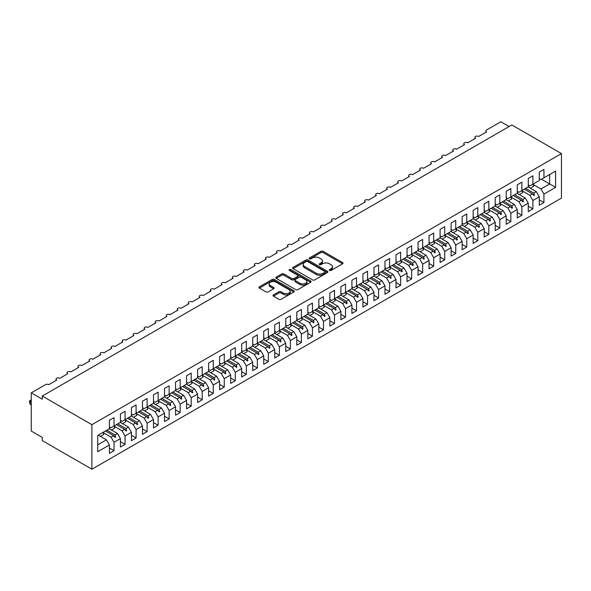 <?xml version="1.0" encoding="UTF-8"?>
<svg xmlns="http://www.w3.org/2000/svg" width="591" height="591" viewBox="0 0 591 591"><rect width="100%" height="100%" fill="white"/><g stroke="black" fill="none" stroke-linecap="round" stroke-linejoin="round"><path stroke-width="0.89" d="M329.564 270.442A1.071 0.621 0 0 0 331.078 270.442L342.573 263.808A1.529 0.886 0 0 0 343.024 263.18A1.529 0.886 0 0 0 342.573 262.559L323.1 251.315A1.529 0.886 0 0 0 320.935 251.315L309.44 257.949A1.071 0.621 0 0 0 309.123 258.385A1.071 0.621 0 0 0 309.44 258.828A1.071 0.621 0 0 0 310.955 258.828L312.44 257.964A4.898 2.829 0 0 1 319.369 257.964L320.987 258.902A4.898 2.829 0 0 1 322.42 260.904A4.898 2.829 0 0 1 320.987 262.899L319.502 263.763A1.071 0.621 0 0 0 319.184 264.199A1.071 0.621 0 0 0 319.502 264.635A1.071 0.621 0 0 0 321.016 264.635L322.501 263.778A4.898 2.829 0 0 1 329.431 263.778L331.049 264.716A4.898 2.829 0 0 1 332.482 266.711A4.898 2.829 0 0 1 331.049 268.713L329.564 269.57A1.071 0.621 0 0 0 329.246 270.006A1.071 0.621 0 0 0 329.564 270.442L329.564 269.57M273.434 294.916A1.529 0.886 0 0 0 272.99 295.537A1.529 0.886 0 0 0 273.434 296.165L278.9 299.319A1.529 0.886 0 0 0 281.065 299.319L293.83 291.947A1.529 0.886 0 0 0 294.281 291.326A1.529 0.886 0 0 0 293.83 290.698L274.357 279.454A1.529 0.886 0 0 0 272.192 279.454L259.427 286.827A1.529 0.886 0 0 0 258.976 287.448A1.529 0.886 0 0 0 259.427 288.076L266.024 291.888A1.529 0.886 0 0 0 268.188 291.888L273.655 288.733A1.529 0.886 0 0 0 274.098 288.105A1.529 0.886 0 0 0 273.655 287.485L270.382 285.593A4.093 2.364 0 0 1 269.178 283.924A4.093 2.364 0 0 1 271.705 281.737A4.093 2.364 0 0 1 276.167 282.247L288.992 289.649A4.093 2.364 0 0 1 290.188 291.326A4.093 2.364 0 0 1 287.662 293.505A4.093 2.364 0 0 1 283.2 292.996L281.065 291.762A1.529 0.886 0 0 0 278.9 291.762L273.434 294.916L273.434 296.165L278.9 293.033L278.9 291.762M561.45 153.586L91.886 424.685L91.886 469.232L561.45 198.133L561.45 153.586L511.85 124.945L42.279 396.051L42.279 399.228L31.257 392.867L45.477 384.66A2.342 1.352 180 0 1 48.787 384.66L56.721 380.079A2.342 1.352 0 0 1 56.034 379.119A2.342 1.352 0 0 1 56.61 378.233A2.342 1.352 180 0 1 59.809 378.292L67.743 373.711A2.342 1.352 0 0 1 67.056 372.758A2.342 1.352 0 0 1 67.64 371.872A2.342 1.352 180 0 1 70.831 371.931L78.766 367.351A2.342 1.352 0 0 1 78.078 366.39A2.342 1.352 0 0 1 78.662 365.504A2.342 1.352 180 0 1 81.853 365.563L89.788 360.983A2.342 1.352 0 0 1 89.101 360.03A2.342 1.352 0 0 1 89.684 359.143A2.342 1.352 180 0 1 92.876 359.202L100.81 354.622A2.342 1.352 0 0 1 100.123 353.669A2.342 1.352 0 0 1 100.706 352.775A2.342 1.352 180 0 1 103.898 352.842L111.832 348.254A2.342 1.352 0 0 1 111.152 347.301A2.342 1.352 0 0 1 111.729 346.415A2.342 1.352 180 0 1 114.92 346.474L122.854 341.894A2.342 1.352 0 0 1 122.174 340.941A2.342 1.352 0 0 1 122.751 340.047A2.342 1.352 180 0 1 125.942 340.113L133.876 335.525A2.342 1.352 0 0 1 133.197 334.572A2.342 1.352 0 0 1 133.773 333.686A2.342 1.352 180 0 1 136.964 333.745L144.898 329.165A2.342 1.352 0 0 1 144.219 328.212A2.342 1.352 0 0 1 144.795 327.318A2.342 1.352 180 0 1 147.986 327.384L155.928 322.804A2.342 1.352 0 0 1 155.241 321.844A2.342 1.352 0 0 1 155.817 320.957A2.342 1.352 180 0 1 159.009 321.016L166.95 316.436A2.342 1.352 0 0 1 166.263 315.483A2.342 1.352 0 0 1 166.839 314.597A2.342 1.352 180 0 1 170.031 314.656L177.972 310.076A2.342 1.352 0 0 1 177.285 309.115A2.342 1.352 0 0 1 177.861 308.229A2.342 1.352 180 0 1 181.053 308.288L188.994 303.708A2.342 1.352 0 0 1 188.307 302.755A2.342 1.352 0 0 1 188.884 301.868A2.342 1.352 180 0 1 192.082 301.927L200.017 297.347A2.342 1.352 0 0 1 199.33 296.394A2.342 1.352 0 0 1 199.906 295.5A2.342 1.352 180 0 1 203.105 295.566L211.039 290.979A2.342 1.352 0 0 1 210.352 290.026A2.342 1.352 0 0 1 210.935 289.139A2.342 1.352 180 0 1 214.127 289.198L222.061 284.618A2.342 1.352 0 0 1 221.374 283.665A2.342 1.352 0 0 1 221.957 282.771A2.342 1.352 180 0 1 225.149 282.838L233.083 278.25A2.342 1.352 0 0 1 232.396 277.297A2.342 1.352 0 0 1 232.98 276.411A2.342 1.352 180 0 1 236.171 276.47L244.105 271.89A2.342 1.352 0 0 1 243.418 270.937A2.342 1.352 0 0 1 244.002 270.043A2.342 1.352 180 0 1 247.193 270.109L255.127 265.529A2.342 1.352 0 0 1 254.448 264.569A2.342 1.352 0 0 1 255.024 263.682A2.342 1.352 180 0 1 258.215 263.741L266.149 259.161A2.342 1.352 0 0 1 265.47 258.208A2.342 1.352 0 0 1 266.046 257.321A2.342 1.352 180 0 1 269.237 257.38L277.172 252.8A2.342 1.352 0 0 1 276.492 251.84A2.342 1.352 0 0 1 277.068 250.953A2.342 1.352 180 0 1 280.26 251.012L288.194 246.432A2.342 1.352 0 0 1 287.514 245.479A2.342 1.352 0 0 1 288.09 244.593A2.342 1.352 180 0 1 291.282 244.652L299.223 240.072A2.342 1.352 0 0 1 298.536 239.119A2.342 1.352 0 0 1 299.112 238.225A2.342 1.352 180 0 1 302.304 238.291L310.245 233.704A2.342 1.352 0 0 1 309.558 232.751A2.342 1.352 0 0 1 310.135 231.864A2.342 1.352 180 0 1 313.326 231.923L321.268 227.343A2.342 1.352 0 0 1 320.581 226.39A2.342 1.352 0 0 1 321.157 225.496A2.342 1.352 180 0 1 324.348 225.563L332.29 220.975A2.342 1.352 0 0 1 331.603 220.022A2.342 1.352 0 0 1 332.179 219.135A2.342 1.352 180 0 1 335.378 219.195L343.312 214.614A2.342 1.352 0 0 1 342.625 213.661A2.342 1.352 0 0 1 343.201 212.775A2.342 1.352 180 0 1 346.4 212.834L354.334 208.254A2.342 1.352 0 0 1 353.647 207.293A2.342 1.352 0 0 1 354.223 206.407A2.342 1.352 180 0 1 357.422 206.466L365.356 201.886A2.342 1.352 0 0 1 364.669 200.933A2.342 1.352 0 0 1 365.253 200.046A2.342 1.352 180 0 1 368.444 200.105L376.378 195.525A2.342 1.352 0 0 1 375.691 194.565A2.342 1.352 0 0 1 376.275 193.678A2.342 1.352 180 0 1 379.466 193.745L387.4 189.157A2.342 1.352 0 0 1 386.713 188.204A2.342 1.352 0 0 1 387.297 187.317A2.342 1.352 180 0 1 390.488 187.377L398.423 182.796A2.342 1.352 0 0 1 397.743 181.843A2.342 1.352 0 0 1 398.319 180.949A2.342 1.352 180 0 1 401.511 181.016L409.445 176.428A2.342 1.352 0 0 1 408.765 175.475A2.342 1.352 0 0 1 409.341 174.589A2.342 1.352 180 0 1 412.533 174.648L420.467 170.068A2.342 1.352 0 0 1 419.787 169.115A2.342 1.352 0 0 1 420.364 168.221A2.342 1.352 180 0 1 423.555 168.287L431.489 163.707A2.342 1.352 0 0 1 430.809 162.747A2.342 1.352 0 0 1 431.386 161.86A2.342 1.352 180 0 1 434.577 161.919L442.519 157.339A2.342 1.352 0 0 1 441.832 156.386A2.342 1.352 0 0 1 442.408 155.499A2.342 1.352 180 0 1 445.599 155.559L453.541 150.978A2.342 1.352 0 0 1 452.854 150.018A2.342 1.352 0 0 1 453.43 149.131A2.342 1.352 180 0 1 456.621 149.191L464.563 144.61A2.342 1.352 0 0 1 463.876 143.657A2.342 1.352 0 0 1 464.452 142.771A2.342 1.352 180 0 1 467.644 142.83L475.585 138.25A2.342 1.352 0 0 1 474.898 137.297A2.342 1.352 0 0 1 475.474 136.403A2.342 1.352 180 0 1 478.673 136.469L486.607 131.882A2.342 1.352 0 0 1 485.92 130.929A2.342 1.352 0 0 1 486.607 129.976L500.828 121.768L509.095 126.54M91.886 424.685L42.279 396.051M312.55 279.89A1.529 0.886 0 0 0 314.715 279.89L327.48 272.525A1.529 0.886 0 0 0 327.931 271.897A1.529 0.886 0 0 0 327.48 271.269L308.007 260.025A1.529 0.886 0 0 0 305.843 260.025L293.077 267.398A1.529 0.886 0 0 0 292.626 268.026A1.529 0.886 0 0 0 293.077 268.646L312.55 279.89M289.767 270.678A1.071 0.621 0 0 1 290.853 270.826L310.637 282.247L297.886 289.605A1.529 0.886 0 0 1 295.722 289.605L276.248 278.361L281.715 275.229L281.715 273.958L276.248 277.113A1.529 0.886 0 0 0 275.805 277.74A1.529 0.886 0 0 0 276.248 278.361L276.248 277.113M281.715 275.229A1.529 0.886 0 0 1 283.879 275.229L283.879 273.958A1.529 0.886 0 0 0 281.715 273.958M283.879 273.958L291.777 278.516A1.529 0.886 0 0 0 293.941 278.516L297.561 276.425A1.529 0.886 0 0 0 298.012 275.798A1.529 0.886 0 0 0 297.561 275.177L289.339 270.427A1.071 0.621 0 0 1 289.029 269.991A1.071 0.621 0 0 1 289.686 269.422A1.071 0.621 0 0 1 290.853 269.555L310.659 280.984A1.529 0.886 0 0 1 311.102 281.611A1.529 0.886 0 0 1 310.659 282.232L310.659 280.984M109.409 426.791L111.064 427.744L114.041 426.022L114.041 417.623L109.409 420.297L109.409 428.697L97.722 435.441L97.722 451.731L109.409 444.986L106.432 439.837L98.276 435.124M109.409 448.044L114.041 450.719L114.041 442.312L120.431 438.625L117.454 433.469L109.298 428.763M102.93 432.464L111.064 437.163L114.041 442.312M120.431 420.423L122.086 421.376L125.063 419.662L125.063 411.262L120.431 413.929L120.431 422.336L114.041 426.022M120.431 441.676L125.063 444.351L125.063 435.951L131.453 432.257L128.476 427.108L120.32 422.395M113.952 426.104L122.086 430.795L125.063 435.951M131.453 414.062L133.108 415.015L136.085 413.294L136.085 404.894L131.453 407.568L131.453 415.968L125.063 419.662M131.453 435.316L136.085 437.99L136.085 429.591L142.475 425.897L139.498 420.74L131.342 416.034M122.5 423.658L125.861 421.715A12.47 7.203 60 0 0 124.967 419.713L133.108 424.434L136.085 429.591M142.475 407.694L144.13 408.647L147.107 406.933L147.107 398.533L142.475 401.208L142.475 409.607L136.085 413.294M142.475 428.948L147.107 431.622L147.107 423.222L153.497 419.536L150.52 414.38L142.365 409.666M133.522 417.29L136.883 415.347A12.47 7.203 60 0 0 135.989 413.353L144.13 418.066L147.107 423.222M153.497 401.333L155.152 402.286L158.129 400.565L158.129 392.165L153.497 394.84L153.497 403.239L147.107 406.933M153.497 422.587L158.129 425.261L158.129 416.862L164.52 413.168L161.55 408.012L153.387 403.306M147.019 407.007L155.152 411.705L158.129 416.862M164.52 394.965L166.174 395.926L169.152 394.204L169.152 385.805L164.52 388.479L164.52 396.879L158.129 400.565M164.52 416.227L169.152 418.893L169.152 410.494L175.542 406.807L172.572 401.651L164.409 396.938M158.041 400.646L166.174 405.337L169.152 410.494M175.542 388.605L177.197 389.558L180.174 387.836L180.174 379.437L175.542 382.111L175.542 390.511L169.152 394.204M175.542 409.858L180.174 412.533L180.174 404.133L186.571 400.439L183.594 395.283L175.438 390.577M166.596 398.201L169.957 396.258A12.47 7.203 60 0 0 169.056 394.263L177.197 398.977L180.174 404.133M186.571 382.237L188.219 383.197L191.196 381.476L191.196 373.076L186.571 375.75L186.571 384.15L180.174 387.836M186.571 403.498L191.196 406.165L191.196 397.765L197.593 394.079L194.616 388.922L186.46 384.209M180.085 387.918L188.219 392.616L191.196 397.765M197.593 375.876L199.241 376.829L202.218 375.115L202.218 366.708L197.593 369.382L197.593 377.782L191.196 381.476M197.593 397.13L202.218 399.804L202.218 391.405L208.616 387.711L205.638 382.562L197.483 377.848M191.115 381.557L199.241 386.248L202.218 391.405M208.616 369.515L210.263 370.468L213.24 368.747L213.24 360.347L208.616 363.022L208.616 371.421L202.218 375.115M208.616 390.769L213.24 393.443L213.24 385.037L219.638 381.35L216.661 376.194L208.505 371.488M199.662 379.104L203.023 377.169A12.47 7.203 60 0 0 202.122 375.167L210.263 379.887L213.24 385.037M219.638 363.147L221.293 364.1L224.262 362.386L224.262 353.987L219.638 356.654L219.638 365.061L213.24 368.747M219.638 384.401L224.262 387.075L224.262 378.676L230.66 374.982L227.683 369.833L219.527 365.12M213.159 368.828L221.293 373.519L224.262 378.676M230.66 356.787L232.315 357.74L235.284 356.018L235.284 347.619L230.66 350.293L230.66 358.693L224.262 362.386M230.66 378.041L235.284 380.715L235.284 372.315L241.682 368.621L238.705 363.465L230.549 358.759M224.181 362.46L232.315 367.159L235.284 372.315M241.682 350.419L243.337 351.372L246.314 349.658L246.314 341.258L241.682 343.932L241.682 352.332L235.284 356.018M241.682 371.673L246.314 374.347L246.314 365.947L252.704 362.261L249.727 357.104L241.571 352.391M235.203 356.1L243.337 360.791L246.314 365.947M252.704 344.058L254.359 345.011L257.336 343.29L257.336 334.89L252.704 337.564L252.704 345.964L246.314 349.658M252.704 365.312L257.336 367.986L257.336 359.587L263.726 355.893L260.749 350.736L252.593 346.031M243.751 353.654L247.112 351.711A12.47 7.203 60 0 0 246.211 349.709L254.359 354.43L257.336 359.587M263.726 337.69L265.381 338.65L268.358 336.929L268.358 328.53L263.726 331.204L263.726 339.603L257.336 343.29M263.726 358.951L268.358 361.618L268.358 353.219L274.749 349.532L271.771 344.376L263.616 339.662M257.248 343.371L265.381 348.069L268.358 353.219M274.749 331.329L276.403 332.282L279.38 330.568L279.38 322.161L274.749 324.836L274.749 333.235L268.358 336.929M274.749 352.583L279.38 355.257L279.38 346.858L285.771 343.164L282.793 338.008L274.638 333.302M268.27 337.003L276.403 341.701L279.38 346.858M285.771 324.961L287.425 325.922L290.403 324.2L290.403 315.801L285.771 318.475L285.771 326.875L279.38 330.568M285.771 346.223L290.403 348.897L290.403 340.49L296.793 336.804L293.816 331.647L285.66 326.941M276.817 334.558L280.178 332.622A12.47 7.203 60 0 0 279.284 330.62L287.425 335.341L290.403 340.49M296.793 318.601L298.448 319.554L301.425 317.84L301.425 309.44L296.793 312.107L296.793 320.507L290.403 324.2M296.793 339.855L301.425 342.529L301.425 334.129L307.815 330.435L304.838 325.286L296.682 320.573M290.314 324.282L298.448 328.973L301.425 334.129M307.815 312.24L309.47 313.193L312.447 311.472L312.447 303.072L307.815 305.746L307.815 314.146L301.425 317.84M307.815 333.494L312.447 336.168L312.447 327.769L318.837 324.075L315.867 318.918L307.704 314.213M301.336 317.914L309.47 322.612L312.447 327.769M318.837 305.872L320.492 306.825L323.469 305.111L323.469 296.712L318.837 299.378L318.837 307.785L312.447 311.472M318.837 327.126L323.469 329.8L323.469 321.401L329.867 317.707L326.889 312.558L318.726 307.845M312.358 311.553L320.492 316.244L323.469 321.401M329.867 299.511L331.514 300.464L334.491 298.743L334.491 290.344L329.867 293.018L329.867 301.417L323.469 305.111M329.867 320.765L334.491 323.44L334.491 315.04L340.889 311.346L337.912 306.19L329.756 301.484M320.913 309.108L324.274 307.165A12.47 7.203 60 0 0 323.373 305.163L331.514 309.883L334.491 315.04M340.889 293.143L342.536 294.096L345.513 292.382L345.513 283.983L340.889 286.657L340.889 295.057L334.491 298.743M340.889 314.405L345.513 317.072L345.513 308.672L351.911 304.986L348.934 299.829L340.778 295.116M334.41 298.824L342.536 303.515L345.513 308.672M351.911 286.783L353.558 287.736L356.536 286.014L356.536 277.615L351.911 280.289L351.911 288.689L345.513 292.382M351.911 308.037L356.536 310.711L356.536 302.311L362.933 298.618L359.956 293.461L351.8 288.755M345.432 292.456L353.558 297.155L356.536 302.311M362.933 280.415L364.588 281.375L367.558 279.654L367.558 271.254L362.933 273.929L362.933 282.328L356.536 286.014M362.933 301.676L367.558 304.343L367.558 295.943L373.955 292.257L370.978 287.1L362.822 282.387M353.979 290.011L357.341 288.076A12.47 7.203 60 0 0 356.439 286.074L364.588 290.794L367.558 295.943M373.955 274.054L375.61 275.007L378.58 273.293L378.58 264.886L373.955 267.56L373.955 275.96L367.558 279.654M373.955 295.308L378.58 297.982L378.58 289.583L384.977 285.889L382 280.732L373.844 276.027M367.476 279.735L375.61 284.426L378.58 289.583M384.977 267.686L386.632 268.646L389.609 266.925L389.609 258.526L384.977 261.2L384.977 269.599L378.58 273.293M384.977 288.947L389.609 291.622L389.609 283.215L396 279.528L393.022 274.372L384.867 269.666M378.499 273.367L386.632 278.065L389.609 283.215M396 261.325L397.654 262.278L400.632 260.565L400.632 252.165L396 254.832L396 263.231L389.609 266.925M396 282.579L400.632 285.254L400.632 276.854L407.022 273.16L404.045 268.011L395.889 263.298M389.521 267.006L397.654 271.697L400.632 276.854M407.022 254.965L408.677 255.918L411.654 254.196L411.654 245.797L407.022 248.471L407.022 256.871L400.632 260.565M407.022 276.219L411.654 278.893L411.654 270.493L418.044 266.8L415.067 261.643L406.911 256.937M400.543 260.638L408.677 265.337L411.654 270.493M418.044 248.597L419.699 249.55L422.676 247.836L422.676 239.436L418.044 242.103L418.044 250.51L411.654 254.196M418.044 269.851L422.676 272.525L422.676 264.125L429.066 260.432L426.089 255.282L417.933 250.569M411.565 254.278L419.699 258.969L422.676 264.125M429.066 242.236L430.721 243.189L433.698 241.468L433.698 233.068L429.066 235.743L429.066 244.142L422.676 247.836M429.066 263.49L433.698 266.164L433.698 257.765L440.088 254.071L437.111 248.914L428.955 244.209M422.587 247.91L430.721 252.608L433.698 257.765M440.088 235.868L441.743 236.821L444.72 235.107L444.72 226.708L440.088 229.382L440.088 237.781L433.698 241.468M440.088 257.129L444.72 259.796L444.72 251.397L451.11 247.71L448.133 242.554L439.977 237.841M431.135 245.464L434.503 243.522A12.47 7.203 60 0 0 433.602 241.527L441.743 246.24L444.72 251.397M451.11 229.507L452.765 230.46L455.742 228.739L455.742 220.34L451.11 223.014L451.11 231.413L444.72 235.107M451.11 250.761L455.742 253.436L455.742 245.036L462.132 241.342L459.163 236.186L450.999 231.48M444.631 235.181L452.765 239.88L455.742 245.036M462.132 223.139L463.787 224.1L466.764 222.379L466.764 213.979L462.132 216.653L462.132 225.053L455.742 228.739M462.132 244.401L466.764 247.068L466.764 238.668L473.155 234.982L470.185 229.825L462.022 225.112M455.654 228.82L463.787 233.519L466.764 238.668M473.155 216.779L474.809 217.732L477.787 216.018L477.787 207.611L473.155 210.285L473.155 218.685L466.764 222.379M473.155 238.033L477.787 240.707L477.787 232.307L484.184 228.614L481.207 223.457L473.051 218.751M466.676 222.46L474.809 227.151L477.787 232.307M484.184 210.418L485.832 211.371L488.809 209.65L488.809 201.25L484.184 203.925L484.184 212.324L477.787 216.018M484.184 231.672L488.809 234.346L488.809 225.939L495.206 222.253L492.229 217.096L484.073 212.391M477.698 216.092L485.832 220.79L488.809 225.939M495.206 204.05L496.854 205.003L499.831 203.289L499.831 194.89L495.206 197.557L495.206 205.956L488.809 209.65M495.206 225.304L499.831 227.978L499.831 219.579L506.228 215.885L503.251 210.736L495.095 206.023M488.727 209.731L496.854 214.422L499.831 219.579M506.228 197.69L507.883 198.642L510.853 196.921L510.853 188.522L506.228 191.196L506.228 199.595L499.831 203.289M506.228 218.943L510.853 221.618L510.853 213.218L517.251 209.524L514.273 204.368L506.118 199.662M499.75 203.363L507.883 208.062L510.853 213.218M517.251 191.321L518.905 192.274L521.875 190.561L521.875 182.161L517.251 184.828L517.251 193.235L510.853 196.921M517.251 212.575L521.875 215.25L521.875 206.85L528.273 203.156L525.296 198.007L517.14 193.294M508.297 200.918L511.658 198.975A12.47 7.203 60 0 0 510.757 196.98L518.905 201.694L521.875 206.85M528.273 184.961L529.928 185.914L532.905 184.193L532.905 175.793L528.273 178.467L528.273 186.867L521.875 190.561M528.273 206.215L532.905 208.889L532.905 200.489L539.295 196.796L539.295 205.195L543.927 202.521L543.927 194.121L555.606 187.377L549.652 183.941L549.652 174.522L555.606 171.087L555.606 187.377M521.794 190.634L529.928 195.333L532.905 200.489M539.295 178.593L540.95 179.553L543.927 177.832L543.927 169.432L539.295 172.107L539.295 180.506L532.905 184.193M539.295 199.854L543.927 202.521M532.816 184.274L540.95 188.965L543.927 194.121M31.257 392.867L31.257 431.053L42.279 437.414L42.279 440.598L91.886 469.232M114.041 450.719L109.409 453.386L109.409 444.986M125.063 444.351L120.431 447.025L120.431 438.625M136.085 437.99L131.453 440.664L131.453 432.257M147.107 431.622L142.475 434.296L142.475 425.897M158.129 425.261L153.497 427.936L153.497 419.536M169.152 418.893L164.52 421.568L164.52 413.168M180.174 412.533L175.542 415.207L175.542 406.807M191.196 406.165L186.571 408.839L186.571 400.439M202.218 399.804L197.593 402.478L197.593 394.079M213.24 393.443L208.616 396.11L208.616 387.711M224.262 387.075L219.638 389.75L219.638 381.35M235.284 380.715L230.66 383.389L230.66 374.982M246.314 374.347L241.682 377.021L241.682 368.621M257.336 367.986L252.704 370.66L252.704 362.261M268.358 361.618L263.726 364.292L263.726 355.893M279.38 355.257L274.749 357.932L274.749 349.532M290.403 348.897L285.771 351.564L285.771 343.164M301.425 342.529L296.793 345.203L296.793 336.804M312.447 336.168L307.815 338.835L307.815 330.435M323.469 329.8L318.837 332.474L318.837 324.075M334.491 323.44L329.867 326.114L329.867 317.707M345.513 317.072L340.889 319.746L340.889 311.346M356.536 310.711L351.911 313.385L351.911 304.986M367.558 304.343L362.933 307.017L362.933 298.618M378.58 297.982L373.955 300.656L373.955 292.257M389.609 291.622L384.977 294.288L384.977 285.889M400.632 285.254L396 287.928L396 279.528M411.654 278.893L407.022 281.56L407.022 273.16M422.676 272.525L418.044 275.199L418.044 266.8M433.698 266.164L429.066 268.839L429.066 260.432M444.72 259.796L440.088 262.47L440.088 254.071M455.742 253.436L451.11 256.11L451.11 247.71M466.764 247.068L462.132 249.742L462.132 241.342M477.787 240.707L473.155 243.381L473.155 234.982M488.809 234.346L484.184 237.013L484.184 228.614M499.831 227.978L495.206 230.653L495.206 222.253M510.853 221.618L506.228 224.285L506.228 215.885M521.875 215.25L517.251 217.924L517.251 209.524M532.905 208.889L528.273 211.563L528.273 203.156M543.927 177.832L555.606 171.087M114.935 425.505L115.637 425.099M106.779 430.218L114.935 434.924L117.454 433.469M111.064 437.163L113.583 435.707L115.082 437.384L115.637 437.067L114.935 434.924M105.427 430.994L113.583 435.707M125.957 419.145L126.659 418.738M117.801 423.85L125.957 428.564L128.476 427.108M122.086 430.795L124.605 429.339L126.105 431.016L126.659 430.699L125.957 428.564M116.449 424.633L124.605 429.339M136.979 412.777L137.681 412.37M128.823 417.49L136.979 422.196L139.498 420.74M133.108 424.434L135.627 422.979L137.134 424.656L137.681 424.338L136.979 422.196M127.471 418.265L135.627 422.979M148.001 406.416L148.703 406.01M139.845 411.122L148.001 415.835L150.52 414.38M144.13 418.066L146.649 416.611L148.156 418.295L148.703 417.97L148.001 415.835M138.493 411.905L146.649 416.611M159.023 400.048L159.725 399.642M150.868 404.761L159.023 409.467L161.55 408.012M155.152 411.705L157.671 410.25L159.178 411.927L159.725 411.609L159.023 409.467M149.516 405.544L157.671 410.25M170.045 393.687L170.747 393.281M161.89 398.393L170.045 403.106L172.572 401.651M166.174 405.337L168.694 403.889L170.201 405.566L170.747 405.249L170.045 403.106M160.538 399.176L168.694 403.889M181.075 387.319L181.769 386.92M172.912 392.032L181.075 396.738L183.594 395.283M177.197 398.977L179.716 397.521L181.223 399.198L181.769 398.881L181.075 396.738M171.56 392.816L179.716 397.521M192.097 380.959L192.799 380.552M183.934 385.664L192.097 390.378L194.616 388.922M188.219 392.616L190.738 391.161L192.245 392.838L192.799 392.52L192.097 390.378M182.582 386.448L190.738 391.161M203.119 374.598L203.821 374.192M194.964 379.304L203.119 384.01L205.638 382.562M199.241 386.248L201.767 384.793L203.267 386.47L203.821 386.152L203.119 384.01M193.604 380.087L201.767 384.793M214.141 368.23L214.843 367.824M205.986 372.943L214.141 377.649L216.661 376.194M210.263 379.887L212.79 378.432L214.289 380.109L214.843 379.791L214.141 377.649M204.626 373.719L212.79 378.432M225.164 361.869L225.865 361.463M217.008 366.575L225.164 371.288L227.683 369.833M221.293 373.519L223.812 372.064L225.311 373.741L225.865 373.423L225.164 371.288M215.649 367.358L223.812 372.064M236.186 355.501L236.888 355.095M228.03 360.215L236.186 364.92L238.705 363.465M232.315 367.159L234.834 365.703L236.334 367.38L236.888 367.063L236.186 364.92M226.678 360.99L234.834 365.703M247.208 349.141L247.91 348.734M239.052 353.846L247.208 358.56L249.727 357.104M243.337 360.791L245.856 359.335L247.356 361.02L247.91 360.695L247.208 358.56M237.7 354.63L245.856 359.335M258.23 342.773L258.932 342.374M250.074 347.486L258.23 352.192L260.749 350.736M254.359 354.43L256.878 352.975L258.378 354.652L258.932 354.334L258.23 352.192M248.722 348.269L256.878 352.975M269.252 336.412L269.954 336.006M261.096 341.118L269.252 345.831L271.771 344.376M265.381 348.069L267.9 346.614L269.4 348.291L269.954 347.973L269.252 345.831M259.745 341.901L267.9 346.614M280.274 330.044L280.976 329.645M272.119 334.757L280.274 339.463L282.793 338.008M276.403 341.701L278.922 340.246L280.43 341.923L280.976 341.605L280.274 339.463M270.767 335.54L278.922 340.246M291.297 323.683L291.998 323.277M283.141 328.389L291.297 333.102L293.816 331.647M287.425 335.341L289.945 333.885L291.452 335.562L291.998 335.245L291.297 333.102M281.789 329.172L289.945 333.885M302.319 317.323L303.02 316.916M294.163 322.029L302.319 326.734L304.838 325.286M298.448 328.973L300.967 327.517L302.474 329.194L303.02 328.877L302.319 326.734M292.811 322.812L300.967 327.517M313.341 310.955L314.043 310.548M305.185 315.668L313.341 320.374L315.867 318.918M309.47 322.612L311.989 321.157L313.496 322.834L314.043 322.516L313.341 320.374M303.833 316.444L311.989 321.157M324.37 304.594L325.065 304.188M316.207 309.3L324.37 314.013L326.889 312.558M320.492 316.244L323.011 314.789L324.518 316.466L325.065 316.148L324.37 314.013M314.855 310.083L323.011 314.789M335.392 298.226L336.094 297.82M327.229 302.939L335.392 307.645L337.912 306.19M331.514 309.883L334.033 308.428L335.54 310.105L336.094 309.787L335.392 307.645M325.877 303.715L334.033 308.428M346.415 291.865L347.116 291.459M338.259 296.571L346.415 301.284L348.934 299.829M342.536 303.515L345.055 302.06L346.562 303.744L347.116 303.427L346.415 301.284M336.9 297.354L345.055 302.06M357.437 285.497L358.139 285.098M349.281 290.211L357.437 294.916L359.956 293.461M353.558 297.155L356.085 295.699L357.585 297.376L358.139 297.059L357.437 294.916M347.922 290.994L356.085 295.699M368.459 279.137L369.161 278.73M360.303 283.843L368.459 288.556L370.978 287.1M364.588 290.794L367.107 289.339L368.607 291.016L369.161 290.698L368.459 288.556M358.944 284.626L367.107 289.339M379.481 272.769L380.183 272.37M371.325 277.482L379.481 282.188L382 280.732M375.61 284.426L378.129 282.971L379.629 284.648L380.183 284.33L379.481 282.188M369.973 278.265L378.129 282.971M390.503 266.408L391.205 266.002M382.347 271.114L390.503 275.827L393.022 274.372M386.632 278.065L389.151 276.61L390.651 278.287L391.205 277.969L390.503 275.827M380.996 271.897L389.151 276.61M401.525 260.047L402.227 259.641M393.37 264.753L401.525 269.466L404.045 268.011M397.654 271.697L400.173 270.242L401.673 271.919L402.227 271.601L401.525 269.466M392.018 265.536L400.173 270.242M412.548 253.679L413.249 253.273M404.392 258.393L412.548 263.098L415.067 261.643M408.677 265.337L411.196 263.882L412.695 265.558L413.249 265.241L412.548 263.098M403.04 259.168L411.196 263.882M423.57 247.319L424.272 246.912M415.414 252.025L423.57 256.738L426.089 255.282M419.699 258.969L422.218 257.513L423.725 259.19L424.272 258.873L423.57 256.738M414.062 252.808L422.218 257.513M434.592 240.951L435.294 240.544M426.436 245.664L434.592 250.37L437.111 248.914M430.721 252.608L433.24 251.153L434.747 252.83L435.294 252.512L434.592 250.37M425.084 246.44L433.24 251.153M445.614 234.59L446.316 234.184M437.458 239.296L445.614 244.009L448.133 242.554M441.743 246.24L444.262 244.792L445.769 246.469L446.316 246.151L445.614 244.009M436.106 240.079L444.262 244.792M456.636 228.222L457.338 227.823M448.48 232.935L456.636 237.641L459.163 236.186M452.765 239.88L455.284 238.424L456.791 240.101L457.338 239.783L456.636 237.641M447.128 233.718L455.284 238.424M467.666 221.861L468.36 221.455M459.502 226.567L467.666 231.28L470.185 229.825M463.787 233.519L466.306 232.064L467.813 233.74L468.36 233.423L467.666 231.28M458.151 227.35L466.306 232.064M478.688 215.493L479.39 215.094M470.525 220.207L478.688 224.912L481.207 223.457M474.809 227.151L477.329 225.696L478.836 227.372L479.39 227.055L478.688 224.912M469.173 220.99L477.329 225.696M489.71 209.133L490.412 208.726M481.554 213.839L489.71 218.552L492.229 217.096M485.832 220.79L488.351 219.335L489.858 221.012L490.412 220.694L489.71 218.552M480.195 214.622L488.351 219.335M500.732 202.772L501.434 202.366M492.576 207.478L500.732 212.191L503.251 210.736M496.854 214.422L499.38 212.967L500.88 214.644L501.434 214.326L500.732 212.191M491.217 208.261L499.38 212.967M511.754 196.404L512.456 195.998M503.598 201.117L511.754 205.823L514.273 204.368M507.883 208.062L510.402 206.606L511.902 208.283L512.456 207.966L511.754 205.823M502.239 201.893L510.402 206.606M522.776 190.043L523.478 189.637M514.621 194.749L522.776 199.463L525.296 198.007M518.905 201.694L521.425 200.238L522.924 201.923L523.478 201.597L522.776 199.463M513.269 195.532L521.425 200.238M533.799 183.675L534.5 183.269M525.643 188.389L533.799 193.094L536.318 191.639L528.162 186.933M529.928 195.333L532.447 193.878L533.946 195.555L534.5 195.237L533.799 193.094M524.291 189.172L532.447 193.878M536.318 191.639L539.295 196.796M540.95 188.965L549.652 183.941L541.496 179.228M97.722 444.86L106.432 439.837M532.764 194.24L534.5 195.237M521.742 200.6L523.478 201.597M510.72 206.961L512.456 207.966M499.698 213.329L501.434 214.326M488.676 219.689L490.412 220.694M477.654 226.058L479.39 227.055M466.631 232.418L468.36 233.423M455.609 238.786L457.338 239.783M444.587 245.147L446.316 246.151M433.565 251.515L435.294 252.512M422.543 257.875L424.272 258.873M411.513 264.236L413.249 265.241M400.491 270.604L402.227 271.601M389.469 276.965L391.205 277.969M378.447 283.333L380.183 284.33M367.425 289.693L369.161 290.698M356.403 296.061L358.139 297.059M345.38 302.422L347.116 303.427M334.358 308.79L336.094 309.787M323.336 315.151L325.065 316.148M312.314 321.511L314.043 322.516M301.292 327.879L303.02 328.877M290.27 334.24L291.998 335.245M279.248 340.608L280.976 341.605M268.218 346.969L269.954 347.973M257.196 353.337L258.932 354.334M246.174 359.697L247.91 360.695M235.152 366.058L236.888 367.063M224.129 372.426L225.865 373.423M213.107 378.787L214.843 379.791M202.085 385.155L203.821 386.152M191.063 391.515L192.799 392.52M180.041 397.883L181.769 398.881M169.019 404.244L170.747 405.249M157.996 410.612L159.725 411.609M146.974 416.973L148.703 417.97M135.952 423.333L137.681 424.338M124.93 429.701L126.659 430.699M113.9 436.062L115.637 437.067M329.992 270.597L331.049 269.984A4.898 2.829 0 0 0 332.482 267.982L332.482 266.711M322.42 260.904L322.42 262.175A4.898 2.829 0 0 1 320.987 264.177L319.93 264.783M342.573 262.559L342.573 263.808L323.1 252.586A1.529 0.886 0 0 0 320.935 252.586L309.869 258.976M327.458 272.532L308.007 261.303A1.529 0.886 0 0 0 305.843 261.303L293.092 268.661M324.777 272.333A1.071 0.621 0 0 0 325.087 271.897A1.071 0.621 0 0 0 324.777 271.461L307.682 261.591A1.071 0.621 0 0 0 306.168 261.591L304.594 262.493A4.898 2.829 0 0 0 303.161 264.495A4.898 2.829 0 0 0 304.594 266.497L316.281 273.241A4.898 2.829 0 0 0 323.203 273.241L324.777 272.333L324.777 273.603A1.071 0.621 0 0 0 325.087 273.168L325.087 271.897M303.161 264.495L303.161 265.765A4.898 2.829 0 0 0 304.594 267.767L304.594 266.497M324.777 273.603L323.203 274.512A4.898 2.829 0 0 1 316.281 274.512L304.594 267.767M283.879 275.229L291.777 279.794A1.529 0.886 0 0 0 293.941 279.794L297.561 277.696A1.529 0.886 0 0 0 298.012 277.076L298.012 275.798M299.969 283.252A4.093 2.364 0 0 0 304.431 283.761A4.093 2.364 0 0 0 306.958 281.582A4.093 2.364 0 0 0 305.761 279.905L301.24 277.297A1.529 0.886 0 0 0 299.083 277.297L295.456 279.395A1.529 0.886 0 0 0 295.005 280.016A1.529 0.886 0 0 0 295.456 280.644L299.969 283.252L299.969 284.522A4.093 2.364 0 0 0 304.431 285.032A4.093 2.364 0 0 0 306.958 282.853L306.958 281.582M295.005 280.016L295.005 281.286A1.529 0.886 0 0 0 295.456 281.914L295.456 280.644M299.969 284.522L295.456 281.914M290.188 291.326L290.188 292.597A4.093 2.364 0 0 1 287.662 294.776A4.093 2.364 0 0 1 283.2 294.266L281.065 293.033A1.529 0.886 0 0 0 278.9 293.033M269.178 283.924L269.178 285.194A4.093 2.364 0 0 0 270.382 286.864L270.382 285.593M273.633 288.74L270.382 286.864M293.808 291.961L274.357 280.725A1.529 0.886 0 0 0 272.192 280.725L259.449 288.09M528.273 186.025A12.47 7.203 60 0 1 528.975 187.399M532.801 184.252A12.47 7.203 60 0 1 533.703 186.246L530.341 188.189M517.251 192.393A12.47 7.203 60 0 1 517.952 193.767M521.779 190.612A12.47 7.203 60 0 1 522.68 192.614L519.319 194.557M506.228 198.753A12.47 7.203 60 0 1 506.93 200.127M495.206 205.121A12.47 7.203 60 0 1 495.908 206.495M499.735 203.341A12.47 7.203 60 0 1 500.636 205.343L497.275 207.286M484.184 211.482A12.47 7.203 60 0 1 484.886 212.856M488.713 209.709A12.47 7.203 60 0 1 489.614 211.704L486.253 213.647M473.155 217.85A12.47 7.203 60 0 1 473.864 219.224M477.691 216.07A12.47 7.203 60 0 1 478.592 218.072L475.23 220.007M462.132 224.211A12.47 7.203 60 0 1 462.834 225.585M466.668 222.438A12.47 7.203 60 0 1 467.57 224.432L464.208 226.375M451.11 230.579A12.47 7.203 60 0 1 451.812 231.945M455.646 228.798A12.47 7.203 60 0 1 456.548 230.8L453.186 232.736M440.088 236.939A12.47 7.203 60 0 1 440.79 238.313M444.624 235.159A12.47 7.203 60 0 1 445.525 237.161L442.157 239.104M429.066 243.3A12.47 7.203 60 0 1 429.768 244.674M418.044 249.668A12.47 7.203 60 0 1 418.746 251.042M422.58 247.888A12.47 7.203 60 0 1 423.474 249.89L420.112 251.832M407.022 256.029A12.47 7.203 60 0 1 407.724 257.403M411.558 254.256A12.47 7.203 60 0 1 412.452 256.25L409.09 258.193M396 262.397A12.47 7.203 60 0 1 396.701 263.771M400.528 260.616A12.47 7.203 60 0 1 401.429 262.618L398.068 264.561M384.977 268.757A12.47 7.203 60 0 1 385.679 270.131M389.506 266.984A12.47 7.203 60 0 1 390.407 268.979L387.046 270.922M373.955 275.125A12.47 7.203 60 0 1 374.657 276.492M378.484 273.345A12.47 7.203 60 0 1 379.385 275.347L376.024 277.282M362.933 281.486A12.47 7.203 60 0 1 363.635 282.86M367.462 279.713A12.47 7.203 60 0 1 368.363 281.708L365.002 283.65M351.911 287.854A12.47 7.203 60 0 1 352.613 289.221M340.889 294.215A12.47 7.203 60 0 1 341.591 295.589M345.417 292.434A12.47 7.203 60 0 1 346.319 294.436L342.957 296.379M329.867 300.575A12.47 7.203 60 0 1 330.568 301.949M334.395 298.802A12.47 7.203 60 0 1 335.296 300.797L331.935 302.74M318.837 306.943A12.47 7.203 60 0 1 319.546 308.317M307.815 313.304A12.47 7.203 60 0 1 308.517 314.678M312.351 311.531A12.47 7.203 60 0 1 313.252 313.525L309.891 315.468M296.793 319.672A12.47 7.203 60 0 1 297.495 321.046M301.329 317.892A12.47 7.203 60 0 1 302.23 319.894L298.869 321.829M285.771 326.033A12.47 7.203 60 0 1 286.472 327.407M290.307 324.26A12.47 7.203 60 0 1 291.208 326.254L287.839 328.197M274.749 332.401A12.47 7.203 60 0 1 275.45 333.767M263.726 338.761A12.47 7.203 60 0 1 264.428 340.135M268.262 336.988A12.47 7.203 60 0 1 269.156 338.983L265.795 340.926M252.704 345.129A12.47 7.203 60 0 1 253.406 346.496M257.233 343.349A12.47 7.203 60 0 1 258.134 345.351L254.773 347.286M241.682 351.49A12.47 7.203 60 0 1 242.384 352.864M230.66 357.851A12.47 7.203 60 0 1 231.362 359.225M235.188 356.077A12.47 7.203 60 0 1 236.09 358.072L232.728 360.015M219.638 364.219A12.47 7.203 60 0 1 220.34 365.593M224.166 362.438A12.47 7.203 60 0 1 225.068 364.44L221.706 366.383M208.616 370.579A12.47 7.203 60 0 1 209.317 371.953M213.144 368.806A12.47 7.203 60 0 1 214.045 370.801L210.684 372.744M197.593 376.947A12.47 7.203 60 0 1 198.295 378.321M186.571 383.308A12.47 7.203 60 0 1 187.273 384.682M191.1 381.535A12.47 7.203 60 0 1 192.001 383.529L188.64 385.472M175.542 389.676A12.47 7.203 60 0 1 176.251 391.043M180.078 387.895A12.47 7.203 60 0 1 180.979 389.897L177.618 391.833M164.52 396.036A12.47 7.203 60 0 1 165.221 397.411M153.497 402.405A12.47 7.203 60 0 1 154.199 403.771M158.033 400.624A12.47 7.203 60 0 1 158.935 402.626L155.573 404.562M142.475 408.765A12.47 7.203 60 0 1 143.177 410.139M147.011 406.985A12.47 7.203 60 0 1 147.913 408.987L144.544 410.93M131.453 415.126A12.47 7.203 60 0 1 132.155 416.5M120.431 421.494A12.47 7.203 60 0 1 121.133 422.868M109.409 427.854A12.47 7.203 60 0 1 110.111 429.229M113.945 426.081A12.47 7.203 60 0 1 114.839 428.076L111.477 430.019M31.257 400.506L30.156 401.141L31.257 401.777M30.156 404.325L29.55 402.065L29.55 400.794L30.156 401.141L30.156 404.325L31.257 404.961M29.55 400.794L31.257 399.996M98.727 434.865A12.47 7.203 60 0 1 99.089 435.597M102.915 432.442A12.47 7.203 60 0 1 103.817 434.444L100.455 436.38M331.049 269.984L331.049 268.713M319.502 264.635L319.502 263.763M320.987 264.177L320.987 262.899M309.44 258.828L309.44 257.949M320.935 252.586L320.935 251.315M323.1 252.586L323.1 251.315M293.077 268.646L293.077 267.398M305.843 261.303L305.843 260.025M308.007 261.303L308.007 260.025M327.48 272.525L327.48 271.269M316.281 274.512L316.281 273.241M323.203 274.512L323.203 273.241M291.777 279.794L291.777 278.516M293.941 279.794L293.941 278.516M297.561 277.696L297.561 276.425M290.853 270.826L290.853 269.555M281.065 293.033L281.065 291.762M283.2 294.266L283.2 292.996M273.655 288.733L273.655 287.485M259.427 288.076L259.427 286.827M272.192 280.725L272.192 279.454M274.357 280.725L274.357 279.454M293.83 291.947L293.83 290.698M485.92 132.281L485.92 130.929M474.898 138.641L474.898 137.297M463.876 145.009L463.876 143.657M452.854 151.37L452.854 150.018M441.832 157.738L441.832 156.386M430.809 164.099L430.809 162.747M419.787 170.459L419.787 169.115M408.765 176.827L408.765 175.475M397.743 183.188L397.743 181.843M386.713 189.556L386.713 188.204M375.691 195.916L375.691 194.565M364.669 202.285L364.669 200.933M353.647 208.645L353.647 207.293M342.625 215.013L342.625 213.661M331.603 221.374L331.603 220.022M320.581 227.734L320.581 226.39M309.558 234.102L309.558 232.751M298.536 240.463L298.536 239.119M287.514 246.831L287.514 245.479M276.492 253.192L276.492 251.84M265.47 259.56L265.47 258.208M254.448 265.92L254.448 264.569M243.418 272.288L243.418 270.937M232.396 278.649L232.396 277.297M221.374 285.01L221.374 283.665M210.352 291.378L210.352 290.026M199.33 297.738L199.33 296.394M188.307 304.106L188.307 302.755M177.285 310.467L177.285 309.115M166.263 316.835L166.263 315.483M155.241 323.196L155.241 321.844M144.219 329.564L144.219 328.212M133.197 335.924L133.197 334.572M122.174 342.285L122.174 340.941M111.152 348.653L111.152 347.301M100.123 355.014L100.123 353.669M89.101 361.382L89.101 360.03M78.078 367.742L78.078 366.39M67.056 374.11L67.056 372.758M56.034 380.471L56.034 379.119"/></g></svg>
